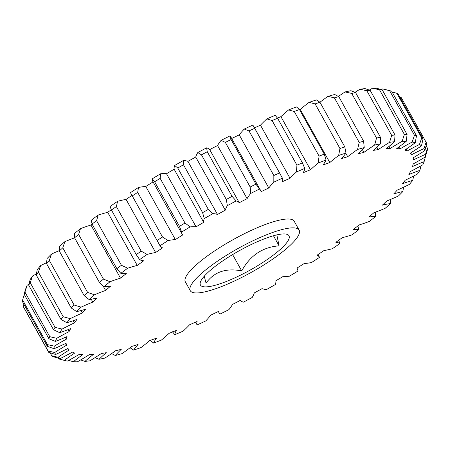 <?xml version="1.0" encoding="UTF-8"?>
<svg xmlns="http://www.w3.org/2000/svg" width="450" height="450" viewBox="0 0 450 450"><rect width="100%" height="100%" fill="white"/><g stroke="black" fill="none" stroke-linecap="round" stroke-linejoin="round"><path stroke-width="0.67" d="M276.84 234.883L279.09 245.852C262.665 247.061 250.2 255.414 241.712 270.911C225.951 267.817 214.059 271.896 206.038 283.151L204.278 276.193M284.197 233.927A50.664 11.098 -29.1 0 1 286.633 234.214A50.664 11.098 -29.1 0 1 262.704 262.547A50.664 11.098 -29.1 0 1 205.211 286.881A50.664 11.098 -29.1 0 1 200.357 282.24A50.664 11.098 -29.1 0 1 236.329 252.394A50.664 11.098 -29.1 0 1 284.197 233.927M293.265 227.852A62.291 13.646 -29.1 0 1 299.137 230.107A62.291 13.646 -29.1 0 1 261.028 266.687A62.291 13.646 -29.1 0 1 196.149 292.961A62.291 13.646 -29.1 0 1 190.277 290.7A62.291 13.646 -29.1 0 1 228.386 254.126A62.291 13.646 -29.1 0 1 293.265 227.852M190.277 290.7L185.349 281.846A62.291 13.646 -29.1 0 1 223.459 245.273A62.291 13.646 -29.1 0 1 288.338 218.998A62.291 13.646 -29.1 0 1 294.21 221.259L299.137 230.107M410.676 152.938L411.632 154.665A83.059 18.197 -29.1 0 1 423.917 148.618L426.105 142.284A215.949 47.312 -29.1 0 1 426.718 143.595L424.851 150.604A83.059 18.197 -29.1 0 1 413.111 157.821A197.342 43.234 -29.1 0 1 413.454 159.862A83.059 18.197 -29.1 0 1 425.481 154.384L427.5 148.292A215.949 47.312 -29.1 0 1 427.387 149.991L425.306 156.96A83.059 18.197 -29.1 0 1 413.179 163.952A197.342 43.234 -29.1 0 1 412.532 166.506A83.059 18.197 -29.1 0 1 424.108 161.679A210.966 46.221 150.9 0 1 422.837 164.807A83.059 18.197 -29.1 0 1 410.512 171.467A197.342 43.234 -29.1 0 1 408.887 174.493A83.059 18.197 -29.1 0 1 419.833 170.393A210.966 46.221 150.9 0 1 417.482 174.021A83.059 18.197 -29.1 0 1 405.152 180.248A197.342 43.234 -29.1 0 1 402.576 183.69A83.059 18.197 -29.1 0 1 412.718 180.388A210.966 46.221 150.9 0 1 409.32 184.455A83.059 18.197 -29.1 0 1 397.181 190.148A197.342 43.234 -29.1 0 1 393.699 193.961A83.059 18.197 -29.1 0 1 402.879 191.503A210.966 46.221 150.9 0 1 398.486 195.953A83.059 18.197 -29.1 0 1 386.73 201.021A197.342 43.234 -29.1 0 1 382.393 205.138A83.059 18.197 -29.1 0 1 390.465 203.569A210.966 46.221 150.9 0 1 385.149 208.328A83.059 18.197 -29.1 0 1 373.961 212.687A197.342 43.234 -29.1 0 1 368.837 217.046A83.059 18.197 -29.1 0 1 375.671 216.388A210.966 46.221 150.9 0 1 369.523 221.377A83.059 18.197 -29.1 0 1 359.077 224.972A197.342 43.234 -29.1 0 1 353.244 229.506A83.059 18.197 -29.1 0 1 358.74 229.764A210.966 46.221 150.9 0 1 351.849 234.911A83.059 18.197 -29.1 0 1 342.309 237.667A197.342 43.234 -29.1 0 1 335.863 242.308A83.059 18.197 -29.1 0 1 339.93 243.484A210.966 46.221 150.9 0 1 332.409 248.698A83.059 18.197 -29.1 0 1 323.927 250.588A197.342 43.234 -29.1 0 1 316.969 255.251A83.059 18.197 -29.1 0 1 319.539 257.327A210.966 46.221 150.9 0 1 311.507 262.536A83.059 18.197 -29.1 0 1 304.217 263.526A197.342 43.234 -29.1 0 1 296.859 268.144A83.059 18.197 -29.1 0 1 297.354 268.847A83.059 18.197 -29.1 0 1 297.889 271.086A210.966 46.221 150.9 0 1 289.468 276.204A83.059 18.197 -29.1 0 1 285.48 276.39A83.059 18.197 -29.1 0 1 283.489 276.266A197.342 43.234 -29.1 0 1 275.844 280.772A83.059 18.197 -29.1 0 1 275.327 284.529A210.966 46.221 150.9 0 1 266.653 289.479A83.059 18.197 -29.1 0 1 262.074 288.624A197.342 43.234 -29.1 0 1 254.261 292.939A83.059 18.197 -29.1 0 1 252.203 297.456A210.966 46.221 150.9 0 1 243.411 302.152A83.059 18.197 -29.1 0 1 240.306 300.397A197.342 43.234 -29.1 0 1 232.453 304.453A83.059 18.197 -29.1 0 1 228.881 309.662A210.966 46.221 150.9 0 1 220.112 314.032A83.059 18.197 -29.1 0 1 218.998 312.75A83.059 18.197 -29.1 0 1 218.531 311.394A197.342 43.234 -29.1 0 1 210.757 315.135A83.059 18.197 -29.1 0 1 205.734 320.946A210.966 46.221 150.9 0 1 197.123 324.928A83.059 18.197 -29.1 0 1 197.089 321.452A197.342 43.234 -29.1 0 1 189.523 324.81A83.059 18.197 -29.1 0 1 183.122 331.138A210.966 46.221 150.9 0 1 174.808 334.665A83.059 18.197 -29.1 0 1 176.321 330.407A197.342 43.234 -29.1 0 1 169.076 333.332A83.059 18.197 -29.1 0 1 161.404 340.076A210.966 46.221 150.9 0 1 153.518 343.091A83.059 18.197 -29.1 0 1 156.555 338.119A197.342 43.234 -29.1 0 1 149.749 340.566A83.059 18.197 -29.1 0 1 140.923 347.619A210.966 46.221 150.9 0 1 133.588 350.072A83.059 18.197 -29.1 0 1 138.105 344.464A197.342 43.234 -29.1 0 1 131.839 346.393A83.059 18.197 -29.1 0 1 122.001 353.644A210.966 46.221 150.9 0 1 115.329 355.5A83.059 18.197 -29.1 0 1 121.252 349.346A197.342 43.234 -29.1 0 1 115.633 350.73A83.059 18.197 -29.1 0 1 104.934 358.059A210.966 46.221 150.9 0 1 99.039 359.291A83.059 18.197 -29.1 0 1 106.273 352.682A197.342 43.234 -29.1 0 1 101.379 353.498A83.059 18.197 -29.1 0 1 89.994 360.793A210.966 46.221 150.9 0 1 84.966 361.384A83.059 18.197 -29.1 0 1 93.392 354.426A197.342 43.234 -29.1 0 1 89.314 354.656A83.059 18.197 -29.1 0 1 77.417 361.811A210.966 46.221 150.9 0 1 73.333 361.738A83.059 18.197 -29.1 0 1 82.828 354.549A197.342 43.234 -29.1 0 1 79.622 354.195A83.059 18.197 -29.1 0 1 67.404 361.086A210.966 46.221 150.9 0 1 65.199 360.602L58.708 358.931A215.949 47.312 -29.1 0 1 58.348 358.83L64.322 360.36A83.059 18.197 -29.1 0 1 74.734 353.048A197.342 43.234 -29.1 0 1 72.456 352.108A83.059 18.197 -29.1 0 1 60.103 358.633L53.1 356.681A215.949 47.312 -29.1 0 1 51.767 355.781L58.084 357.266A83.059 18.197 -29.1 0 1 69.244 349.942A197.342 43.234 -29.1 0 1 67.928 348.441A83.059 18.197 -29.1 0 1 55.642 354.488L48.724 352.327L23.895 307.716L48.724 352.327A215.949 47.312 -29.1 0 1 48.111 351.017L54.709 352.502A83.059 18.197 -29.1 0 1 66.448 345.285L65.475 343.547M66.448 345.285A197.342 43.234 -29.1 0 1 66.105 343.243A83.059 18.197 -29.1 0 1 54.079 348.728L47.329 346.32A215.949 47.312 -29.1 0 1 47.441 344.621L54.253 346.146A83.059 18.197 -29.1 0 1 66.381 339.154A197.342 43.234 -29.1 0 1 67.028 336.6A83.059 18.197 -29.1 0 1 55.451 341.426L48.932 338.749A215.949 47.312 -29.1 0 1 49.77 336.684L56.723 338.304A83.059 18.197 -29.1 0 1 69.047 331.639A197.342 43.234 -29.1 0 1 70.672 328.618A83.059 18.197 -29.1 0 1 59.726 332.713L53.505 329.738A215.949 47.312 -29.1 0 1 55.057 327.347L62.078 329.085A83.059 18.197 -29.1 0 1 74.407 322.858A197.342 43.234 -29.1 0 1 76.984 319.416A83.059 18.197 -29.1 0 1 66.842 322.718L60.981 319.421A215.949 47.312 -29.1 0 1 63.219 316.738L70.239 318.651A83.059 18.197 -29.1 0 1 82.378 312.958A197.342 43.234 -29.1 0 1 85.86 309.144A83.059 18.197 -29.1 0 1 76.68 311.603L71.235 307.974A215.949 47.312 -29.1 0 1 74.132 305.038L81.073 307.153A83.059 18.197 -29.1 0 1 92.829 302.085A197.342 43.234 -29.1 0 1 97.166 297.968A83.059 18.197 -29.1 0 1 89.094 299.537L84.116 295.566A215.949 47.312 -29.1 0 1 87.615 292.427L94.41 294.784A83.059 18.197 -29.1 0 1 105.598 290.419A197.342 43.234 -29.1 0 1 110.722 286.059A83.059 18.197 -29.1 0 1 103.888 286.718L99.411 282.398A215.949 47.312 -29.1 0 1 103.466 279.107L110.036 281.728A83.059 18.197 -29.1 0 1 120.482 278.139A197.342 43.234 -29.1 0 1 126.315 273.606A83.059 18.197 -29.1 0 1 124.076 273.651A83.059 18.197 -29.1 0 1 120.819 273.341L116.882 268.678L92.053 224.066L91.26 220.236A210.966 46.221 -29.1 0 1 98.151 215.089L96.593 220.674L121.421 265.286L127.71 268.2A83.059 18.197 -29.1 0 1 137.25 265.438L107.691 212.333A83.059 18.197 150.9 0 0 98.151 215.089M78.632 234.495A215.949 47.312 150.9 0 0 74.582 237.786L74.329 233.612A210.966 46.221 -29.1 0 1 80.477 228.623L78.632 234.495L103.466 279.107M74.582 237.786L99.411 282.398M150.452 340.318L153.518 343.091M57.892 358.02L58.348 358.83M50.085 352.755L51.767 355.781M23.872 304.172L23.282 306.405L48.111 351.017M23.282 306.405A215.949 47.312 150.9 0 0 23.895 307.716M47.329 346.32L22.5 301.708A215.949 47.312 150.9 0 1 22.613 300.009L47.441 344.621M48.932 338.749L24.103 294.137L25.892 288.321A210.966 46.221 -29.1 0 1 27.163 285.193L24.941 292.078L49.77 336.684M24.941 292.078A215.949 47.312 150.9 0 0 24.103 294.137M53.505 329.738L28.676 285.126L30.167 279.608A210.966 46.221 -29.1 0 1 32.518 275.979L30.229 282.735L55.057 327.347M30.229 282.735A215.949 47.312 150.9 0 0 28.676 285.126M60.981 319.421L36.152 274.809L37.282 269.612A210.966 46.221 -29.1 0 1 40.68 265.545L38.391 272.132L63.219 316.738M38.391 272.132A215.949 47.312 150.9 0 0 36.152 274.809M71.235 307.974L46.406 263.363L47.121 258.497A210.966 46.221 -29.1 0 1 51.514 254.047L49.303 260.432L74.132 305.038M49.303 260.432A215.949 47.312 150.9 0 0 46.406 263.363M84.116 295.566L59.288 250.954L59.535 246.431A210.966 46.221 -29.1 0 1 64.851 241.672L62.786 247.821L87.615 292.427M62.786 247.821A215.949 47.312 150.9 0 0 59.288 250.954M116.882 268.678A215.949 47.312 -29.1 0 1 121.421 265.286M96.593 220.674A215.949 47.312 150.9 0 0 92.053 224.066M137.25 265.438A197.342 43.234 -29.1 0 1 143.696 260.803A83.059 18.197 -29.1 0 1 139.629 259.622L136.254 254.616L111.426 210.009L110.07 206.516A210.966 46.221 -29.1 0 1 117.591 201.302L116.381 206.567L141.216 251.179L147.15 254.407A83.059 18.197 -29.1 0 1 155.632 252.518L126.073 199.412A83.059 18.197 150.9 0 0 117.591 201.302M136.254 254.616A215.949 47.312 -29.1 0 1 141.216 251.179M116.381 206.567A215.949 47.312 150.9 0 0 111.426 210.009M155.632 252.518A197.342 43.234 -29.1 0 1 162.591 247.854A83.059 18.197 -29.1 0 1 160.02 245.779L130.461 192.673A210.966 46.221 -29.1 0 1 138.493 187.464L137.689 192.398L162.518 237.009L168.053 240.57A83.059 18.197 -29.1 0 1 175.343 239.586L145.783 186.474A83.059 18.197 150.9 0 0 138.493 187.464M157.224 240.441A215.949 47.312 -29.1 0 1 162.518 237.009M137.689 192.398A215.949 47.312 150.9 0 0 132.396 195.834M179.454 226.378L154.626 181.766L152.111 178.914A83.059 18.197 150.9 0 0 152.646 181.153L182.205 234.259A83.059 18.197 -29.1 0 1 181.671 232.026L179.454 226.378A215.949 47.312 -29.1 0 1 185.006 223.003L190.091 226.907A83.059 18.197 -29.1 0 1 196.071 226.839L166.511 173.734A83.059 18.197 150.9 0 0 160.532 173.796L160.178 178.391L185.006 223.003M160.178 178.391A215.949 47.312 150.9 0 0 154.626 181.766M202.601 212.642L177.773 168.03L174.673 165.471A83.059 18.197 150.9 0 0 174.156 169.228L203.715 222.334A83.059 18.197 -29.1 0 1 204.232 218.576L202.601 212.642A215.949 47.312 -29.1 0 1 208.322 209.379L212.906 213.632A83.059 18.197 -29.1 0 1 217.485 214.481L187.926 161.376A83.059 18.197 150.9 0 0 183.347 160.521L183.493 164.773L208.322 209.379M183.493 164.773A215.949 47.312 150.9 0 0 177.773 168.03M226.299 199.451L201.471 154.845L197.797 152.544A83.059 18.197 150.9 0 0 195.739 157.061L225.298 210.167A83.059 18.197 -29.1 0 1 227.357 205.65L226.299 199.451A215.949 47.312 -29.1 0 1 232.093 196.357L236.149 200.953A83.059 18.197 -29.1 0 1 239.254 202.714L209.694 149.602A83.059 18.197 150.9 0 0 206.589 147.847L207.264 151.746L232.093 196.357M207.264 151.746A215.949 47.312 150.9 0 0 201.471 154.845M250.172 187.02L225.338 142.408L221.119 140.338A83.059 18.197 150.9 0 0 217.547 145.547L247.106 198.653A83.059 18.197 -29.1 0 1 250.678 193.449L250.172 187.02A215.949 47.312 -29.1 0 1 255.949 184.134L259.447 189.073A83.059 18.197 -29.1 0 1 260.561 190.356A83.059 18.197 -29.1 0 1 261.028 191.711A197.342 43.234 -29.1 0 1 268.802 187.976A83.059 18.197 -29.1 0 1 273.825 182.16L273.842 175.534L249.007 130.928L244.266 129.054A83.059 18.197 150.9 0 0 239.243 134.865L268.802 187.976M260.561 190.356L231.002 137.25A83.059 18.197 150.9 0 0 229.888 135.968L231.12 139.523L255.949 184.134M231.12 139.523A215.949 47.312 150.9 0 0 225.338 142.408M273.842 175.534A215.949 47.312 -29.1 0 1 279.517 172.912L282.437 178.178A83.059 18.197 -29.1 0 1 282.471 181.654A197.342 43.234 -29.1 0 1 290.036 178.296A83.059 18.197 -29.1 0 1 296.438 171.968L296.933 165.184L272.104 120.572L266.878 118.862A83.059 18.197 150.9 0 0 260.477 125.19L290.036 178.296M244.266 129.054A210.966 46.221 -29.1 0 1 252.877 125.072L279.517 172.912M254.683 128.301A215.949 47.312 150.9 0 0 249.007 130.928M296.933 165.184A215.949 47.312 -29.1 0 1 302.417 162.861L304.751 168.441A83.059 18.197 -29.1 0 1 303.238 172.699A197.342 43.234 -29.1 0 1 310.483 169.774A83.059 18.197 -29.1 0 1 318.156 163.029L319.089 156.127L294.261 111.516L288.596 109.924A83.059 18.197 150.9 0 0 280.924 116.668L310.483 169.774M266.878 118.862A210.966 46.221 -29.1 0 1 275.192 115.335L277.588 118.249L302.417 162.861M277.588 118.249A215.949 47.312 150.9 0 0 272.104 120.572M319.089 156.127A215.949 47.312 -29.1 0 1 324.293 154.142L326.042 160.014A83.059 18.197 -29.1 0 1 323.004 164.987A197.342 43.234 -29.1 0 1 329.811 162.54A83.059 18.197 -29.1 0 1 338.636 155.492L339.958 148.506L315.129 103.899L309.077 102.381A83.059 18.197 150.9 0 0 300.251 109.434L329.811 162.54M288.596 109.924A210.966 46.221 -29.1 0 1 296.483 106.909L299.464 109.53L324.293 154.142M299.464 109.53A215.949 47.312 150.9 0 0 294.261 111.516M339.958 148.506A215.949 47.312 -29.1 0 1 344.796 146.891L345.971 153.034A83.059 18.197 -29.1 0 1 341.454 158.642A197.342 43.234 -29.1 0 1 347.721 156.713A83.059 18.197 -29.1 0 1 357.559 149.462L359.213 142.447L334.384 97.836L327.999 96.356A83.059 18.197 150.9 0 0 319.928 102.251M309.077 102.381A210.966 46.221 -29.1 0 1 316.412 99.928L319.967 102.279L344.796 146.891M319.967 102.279A215.949 47.312 150.9 0 0 315.129 103.899M359.213 142.447A215.949 47.312 -29.1 0 1 363.611 141.221L364.23 147.606A83.059 18.197 -29.1 0 1 358.307 153.759A197.342 43.234 -29.1 0 1 363.926 152.381A83.059 18.197 -29.1 0 1 374.625 145.046L376.543 138.043L351.714 93.431L345.066 91.941A83.059 18.197 150.9 0 0 338.417 96.418M327.999 96.356A210.966 46.221 -29.1 0 1 334.671 94.5L338.777 96.615L363.611 141.221M338.777 96.615A215.949 47.312 150.9 0 0 334.384 97.836M376.543 138.043A215.949 47.312 -29.1 0 1 380.43 137.227L380.52 143.814A83.059 18.197 -29.1 0 1 373.286 150.424A197.342 43.234 -29.1 0 1 378.174 149.608A83.059 18.197 -29.1 0 1 389.565 142.312L391.68 135.36L366.851 90.748L360.006 89.207A83.059 18.197 150.9 0 0 354.971 92.351M345.066 91.941A210.966 46.221 -29.1 0 1 350.961 90.709L355.601 92.621L380.43 137.227M355.601 92.621A215.949 47.312 150.9 0 0 351.714 93.431M391.68 135.36A215.949 47.312 -29.1 0 1 394.999 134.972L394.594 141.727A83.059 18.197 -29.1 0 1 386.162 148.68A197.342 43.234 -29.1 0 1 390.246 148.449A83.059 18.197 -29.1 0 1 402.142 141.3L404.381 134.438L379.553 89.831L372.583 88.189A83.059 18.197 150.9 0 0 369.343 90.073M360.006 89.207A210.966 46.221 -29.1 0 1 365.034 88.616L370.164 90.36L394.999 134.972M370.164 90.36A215.949 47.312 150.9 0 0 366.851 90.748M404.381 134.438A215.949 47.312 -29.1 0 1 407.076 134.483L406.226 141.368A83.059 18.197 -29.1 0 1 396.731 148.556A197.342 43.234 -29.1 0 1 399.938 148.911A83.059 18.197 -29.1 0 1 412.155 142.026L414.456 135.298L389.627 90.692L382.596 88.914A83.059 18.197 150.9 0 0 381.324 89.606M372.583 88.189A210.966 46.221 -29.1 0 1 376.667 88.262L382.247 89.876L407.076 134.483M382.247 89.876A215.949 47.312 150.9 0 0 379.553 89.831M414.456 135.298A215.949 47.312 -29.1 0 1 416.481 135.776L415.238 142.746A83.059 18.197 -29.1 0 1 404.826 150.064A197.342 43.234 -29.1 0 1 407.104 150.998A83.059 18.197 -29.1 0 1 419.456 144.478L421.734 137.931L396.9 93.319L392.108 91.98M382.596 88.914A210.966 46.221 -29.1 0 1 384.801 89.398L391.292 91.069A215.949 47.312 150.9 0 1 391.652 91.17L416.481 135.776M391.292 91.069A215.949 47.312 150.9 0 0 389.627 90.692M421.734 137.931A215.949 47.312 -29.1 0 1 423.062 138.831L421.476 145.839A83.059 18.197 -29.1 0 1 410.316 153.163A197.342 43.234 -29.1 0 1 411.632 154.665M396.9 93.319A215.949 47.312 150.9 0 1 398.233 94.219L423.062 138.831M401.276 97.672L426.105 142.284L401.276 97.672L399.915 97.245M427.5 148.292L426.127 145.828M424.108 161.679L425.728 155.554M375.671 216.388L375.396 212.169M358.74 229.764L357.919 225.883M319.539 257.327L318.004 254.571M195.525 322.155L197.123 324.928M172.412 331.751L174.808 334.665M130.033 347.721L133.588 350.072M111.223 353.385L115.329 355.5M95.029 357.649L99.039 359.291M80.657 359.927L84.966 361.384M68.676 360.394L73.333 361.738M66.381 339.154L65.368 337.331M24.272 294.446L22.613 300.009M69.047 331.639L67.967 329.692M28.918 284.209A83.059 18.197 150.9 0 0 27.163 285.193M74.407 322.858L73.221 320.726M36.321 273.999A83.059 18.197 150.9 0 0 32.518 275.979M82.378 312.958L81.034 310.539M46.491 262.744A83.059 18.197 150.9 0 0 40.68 265.545M92.829 302.085L91.232 299.216M59.299 250.622A83.059 18.197 150.9 0 0 51.514 254.047M105.598 290.419L103.163 286.048M74.604 237.831A83.059 18.197 150.9 0 0 64.851 241.672M120.482 278.139L90.922 225.028A83.059 18.197 150.9 0 0 80.477 228.623M168.053 240.57A210.966 46.221 150.9 0 0 160.02 245.779L130.461 192.673M175.343 239.586A197.342 43.234 -29.1 0 1 182.7 234.962A83.059 18.197 -29.1 0 1 182.205 234.259M345.808 153.276L347.721 156.713M362.402 149.642L363.926 152.381M376.875 147.274L378.174 149.608M389.087 146.368L390.246 148.449M398.874 147.004L399.938 148.911M406.103 149.197L407.104 150.998M419.833 170.393L421.082 165.791M412.718 180.388L413.679 176.001M402.879 191.503L403.509 187.256M390.465 203.569L390.713 199.046M54.253 346.146A210.966 46.221 150.9 0 0 54.079 348.728M54.709 352.502A210.966 46.221 150.9 0 0 55.642 354.488M58.084 357.266A210.966 46.221 150.9 0 0 60.103 358.633M64.322 360.36A210.966 46.221 150.9 0 0 65.199 360.602M425.306 156.96A210.966 46.221 150.9 0 0 425.481 154.384M424.851 150.604A210.966 46.221 150.9 0 0 423.917 148.618M421.476 145.839A210.966 46.221 150.9 0 0 419.456 144.478M415.238 142.746A210.966 46.221 150.9 0 0 412.155 142.026M406.226 141.368A210.966 46.221 150.9 0 0 402.142 141.3M394.594 141.727A210.966 46.221 150.9 0 0 389.565 142.312M380.52 143.814A210.966 46.221 150.9 0 0 374.625 145.046M364.23 147.606A210.966 46.221 150.9 0 0 357.559 149.462M345.971 153.034A210.966 46.221 150.9 0 0 338.636 155.492M326.042 160.014A210.966 46.221 150.9 0 0 318.156 163.029M304.751 168.441A210.966 46.221 150.9 0 0 296.438 171.968M282.437 178.178A210.966 46.221 150.9 0 0 273.825 182.16M259.447 189.073A210.966 46.221 150.9 0 0 250.678 193.449M239.254 202.714A197.342 43.234 -29.1 0 1 247.106 198.653M236.149 200.953A210.966 46.221 150.9 0 0 227.357 205.65M217.485 214.481A197.342 43.234 -29.1 0 1 225.298 210.167M212.906 213.632A210.966 46.221 150.9 0 0 204.232 218.576M196.071 226.839A197.342 43.234 -29.1 0 1 203.715 222.334M190.091 226.907A210.966 46.221 150.9 0 0 181.671 232.026M147.15 254.407A210.966 46.221 150.9 0 0 139.629 259.622M127.71 268.2A210.966 46.221 150.9 0 0 120.819 273.341M110.036 281.728A210.966 46.221 150.9 0 0 103.888 286.718M94.41 294.784A210.966 46.221 150.9 0 0 89.094 299.537M81.073 307.153A210.966 46.221 150.9 0 0 76.68 311.603M70.239 318.651A210.966 46.221 150.9 0 0 66.842 322.718M62.078 329.085A210.966 46.221 150.9 0 0 59.726 332.713M56.723 338.304A210.966 46.221 150.9 0 0 55.451 341.426M92.081 224.117A197.342 43.234 150.9 0 0 90.922 225.028M111.302 209.717A197.342 43.234 150.9 0 0 107.691 212.333M131.996 195.429A197.342 43.234 150.9 0 0 126.073 199.412M153.067 181.907A197.342 43.234 150.9 0 0 145.783 186.474M152.111 178.914A210.966 46.221 -29.1 0 1 160.532 173.796M174.156 169.228A197.342 43.234 150.9 0 0 166.511 173.734M174.673 165.471A210.966 46.221 -29.1 0 1 183.347 160.521M195.739 157.061A197.342 43.234 150.9 0 0 187.926 161.376M197.797 152.544A210.966 46.221 -29.1 0 1 206.589 147.847M217.547 145.547A197.342 43.234 150.9 0 0 209.694 149.602M221.119 140.338A210.966 46.221 -29.1 0 1 229.888 135.968M239.243 134.865A197.342 43.234 150.9 0 0 231.694 138.493M260.477 125.19A197.342 43.234 150.9 0 0 254.475 127.845M280.924 116.668A197.342 43.234 150.9 0 0 277.442 118.058M300.251 109.434A197.342 43.234 150.9 0 0 299.548 109.682M241.712 270.911L232.616 254.576M279.09 245.852L273.471 235.749M339.93 243.484L338.574 239.991M296.933 268.093L297.354 268.847M218.306 311.507L218.998 312.75M253.884 126.788L280.907 175.337"/></g></svg>

